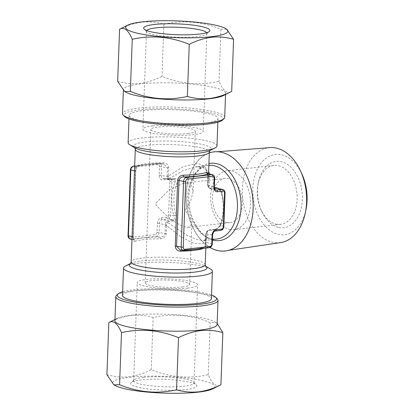 <?xml version="1.0" encoding="UTF-8"?>
<svg xmlns="http://www.w3.org/2000/svg" width="414" height="414" viewBox="0 0 414 414"><rect width="100%" height="100%" fill="white"/><g stroke="black" fill="none" stroke-linecap="round" stroke-linejoin="round"><path stroke-width="0.31" stroke-dasharray="2.07 1.55" d="M222.442 120.101A49.659 8.14 2.1 0 0 197.499 110.678A49.659 8.14 2.1 0 0 140.211 109.736A49.659 8.14 2.1 0 0 124.573 116.515M224.714 117.369A51.139 8.383 2.1 0 0 194.451 108.582A51.139 8.383 2.1 0 0 139.27 108.059A51.139 8.383 2.1 0 0 122.508 113.622M223.348 95.593A51.139 8.383 2.1 0 0 225.599 93.259A51.139 8.383 2.1 0 0 195.33 84.472A51.139 8.383 2.1 0 0 140.155 83.949A51.139 8.383 2.1 0 0 123.388 89.512A51.139 8.383 2.1 0 0 125.463 92.001M117.669 81.361C124.738 83.457 132.071 84.145 139.673 83.421C147.182 82.453 154.629 80.093 162.009 76.342C180.742 84.016 199.745 85.693 219.016 81.377C223.006 90.718 227.229 94.071 231.685 91.432M206.648 32.706A30.201 4.947 -177.9 0 1 206.845 33.311A30.201 4.947 -177.9 0 1 206.395 34.119A30.201 4.947 -177.9 0 1 196.945 36.598A30.201 4.947 -177.9 0 1 166.697 36.525A30.201 4.947 -177.9 0 1 146.872 31.935A30.201 4.947 -177.9 0 1 146.484 31.097A30.201 4.947 -177.9 0 1 146.727 30.507M226.629 29.156L220.926 29.249C202.192 21.575 183.19 19.898 163.918 24.219C156.756 22.108 149.423 21.424 141.919 22.159C134.312 23.153 126.865 25.513 119.584 29.239M141.469 379.897A33.167 5.434 2.1 0 0 131.088 382.619A33.167 5.434 2.1 0 0 147.746 388.912A33.167 5.434 2.1 0 0 186.01 389.543A33.167 5.434 2.1 0 0 196.453 385.015A33.167 5.434 2.1 0 0 174.682 379.974A33.167 5.434 2.1 0 0 141.469 379.897M143.565 377.402A30.201 4.947 2.1 0 0 134.115 379.881A30.201 4.947 2.1 0 0 133.665 380.689A30.201 4.947 2.1 0 0 151.54 385.879A30.201 4.947 2.1 0 0 184.126 386.19A30.201 4.947 2.1 0 0 194.026 382.903A30.201 4.947 2.1 0 0 193.638 382.065A30.201 4.947 2.1 0 0 173.813 377.475A30.201 4.947 2.1 0 0 143.565 377.402M114.709 385.336A51.139 8.383 -177.9 0 1 129.396 377.283A51.139 8.383 -177.9 0 1 191.139 378.619A51.139 8.383 -177.9 0 1 212.594 388.922M106.915 374.696C114.078 376.802 121.411 377.49 128.914 376.75C136.522 375.757 143.968 373.397 151.25 369.676C169.988 377.351 188.991 379.027 208.258 374.711C212.253 384.052 216.475 387.406 220.931 384.761M122.647 291.792A49.659 8.14 -177.9 0 1 133.608 289.821A49.659 8.14 -177.9 0 1 211.523 295.053M116.557 295.265A51.139 8.383 -177.9 0 1 132.558 291.068A51.139 8.383 -177.9 0 1 183.775 291.187A51.139 8.383 -177.9 0 1 217.345 298.96M114.911 320.741A51.139 8.383 -177.9 0 1 117.162 318.407A51.139 8.383 -177.9 0 1 131.673 315.178A51.139 8.383 -177.9 0 1 215.047 321.999A51.139 8.383 -177.9 0 1 217.122 324.488M217.159 323.458L215.87 322.49L210.167 322.584C191.434 314.909 172.431 313.232 153.164 317.548C146.095 315.452 138.757 314.764 131.16 315.494C123.646 316.456 116.205 318.816 108.825 322.568M280.578 242.609A47.807 31.899 83.5 0 1 242.371 188.251A47.807 31.899 83.5 0 1 269.824 147.627M253.001 208.64A49.706 33.167 83.5 0 1 225.972 250.703A49.706 33.167 83.5 0 1 186.243 194.182A49.706 33.167 83.5 0 1 214.788 151.948A49.706 33.167 83.5 0 1 253.001 208.64M305.972 209.696A40.396 26.951 83.5 0 1 275.284 233.418A40.396 26.951 83.5 0 1 252.835 188.706A40.396 26.951 83.5 0 1 272.262 155.09A40.396 26.951 83.5 0 1 301.935 174.025M187.516 183.216L191.641 185.845L193.069 191.672L190.704 200.78L185.187 210.234L190.078 217.743L191.884 223.958L188.81 227.276L185.907 227.058C179.221 226.354 162.402 213.546 155.322 203.766L169.062 189.85L183.806 183.091L187.516 183.216M226.624 222.447A22.237 14.837 -96.5 0 0 229.925 222.618A22.237 14.837 -96.5 0 0 242.356 201.313A22.237 14.837 -96.5 0 0 228.228 178.61A22.237 14.837 -96.5 0 0 224.926 178.434A22.237 14.837 -96.5 0 0 212.496 199.739A22.237 14.837 -96.5 0 0 226.624 222.447M229.522 229.392A29.648 19.779 -96.5 0 0 233.931 229.625A29.648 19.779 -96.5 0 0 250.496 201.22A29.648 19.779 -96.5 0 0 231.664 170.946A29.648 19.779 -96.5 0 0 227.26 170.713A29.648 19.779 -96.5 0 0 210.69 199.118A29.648 19.779 -96.5 0 0 229.522 229.392M276.148 224.114A29.648 19.779 -96.5 0 0 280.552 224.347A29.648 19.779 -96.5 0 0 297.123 195.941A29.648 19.779 -96.5 0 0 278.291 165.662A29.648 19.779 -96.5 0 0 273.882 165.434A29.648 19.779 -96.5 0 0 258.129 183.795A29.648 19.779 -96.5 0 0 261.089 209.976A29.648 19.779 -96.5 0 0 276.148 224.114M278.757 227.457A33.353 22.252 -96.5 0 0 302.355 199.429A33.353 22.252 -96.5 0 0 281.168 161.703A33.353 22.252 -96.5 0 0 258.481 182.098A33.353 22.252 -96.5 0 0 261.819 211.549A33.353 22.252 -96.5 0 0 278.757 227.457M130.369 239.09A3.705 2.691 102.2 0 0 131.021 239.121L156.249 236.265A3.705 2.691 102.2 0 0 159.126 232.306L159.447 223.534A3.705 2.691 -77.8 0 1 162.324 219.57L167.81 218.949A3.705 2.691 102.2 0 0 170.687 214.985L171.919 181.379A3.705 2.691 102.2 0 0 169.963 178.067A3.705 2.691 102.2 0 0 169.31 178.036L175.127 179.184L175.086 182.062A38.538 25.715 -96.5 0 0 171.8 198.29A38.538 25.715 -96.5 0 0 173.854 215.673L175.867 215.094A37.058 24.726 83.5 0 1 173.896 198.384A37.058 24.726 83.5 0 1 177.052 182.781C178.087 180.126 177.528 178.776 175.386 178.729L169.9 179.35L169.047 178.869L182.351 170.92L195.517 166.847L203.559 167.577L208.63 171.707M152.787 125.892A30.201 4.947 2.1 0 0 142.887 129.178A30.201 4.947 2.1 0 0 160.761 134.369A30.201 4.947 2.1 0 0 193.348 134.674A30.201 4.947 2.1 0 0 203.248 131.388A30.201 4.947 2.1 0 0 185.374 126.198A30.201 4.947 2.1 0 0 152.787 125.892M216.993 145.961A44.469 7.286 2.1 0 0 190.673 138.317A44.469 7.286 2.1 0 0 142.69 137.862A44.469 7.286 2.1 0 0 128.112 142.701M187.723 288.108A30.201 4.947 2.1 0 0 197.623 284.822A30.201 4.947 2.1 0 0 179.748 279.631A30.201 4.947 2.1 0 0 147.161 279.326A30.201 4.947 2.1 0 0 137.262 282.612A30.201 4.947 2.1 0 0 155.136 287.802A30.201 4.947 2.1 0 0 187.723 288.108M210.591 269.136A44.469 7.286 2.1 0 0 138.095 263.2A44.469 7.286 2.1 0 0 125.473 266.011M209.986 247.51A49.892 33.291 83.5 0 1 186.119 194.156A49.892 33.291 83.5 0 1 209.324 152.885M137.805 165.331C136.579 166.024 135.885 167.996 135.725 171.251L133.313 237.01C133.241 240.11 133.81 241.543 135.021 241.315A1.48 1.34 -108.4 0 0 133.722 239.711L133.458 239.763L133.732 239.903L133.365 236.948L132.982 236.772L135.394 171.013C135.461 168.56 135.797 167.106 136.397 166.645A1.48 1.34 -108.4 0 0 136.92 166.588L136.92 166.588A1.48 1.34 -108.4 0 0 137.805 165.331A37.058 6.075 2.1 0 1 146.763 163.618A37.058 6.075 2.1 0 1 163.012 162.79C166.345 162.976 168.25 164.7 168.726 167.965L168.426 176.11L182.797 166.837L196.572 163.39L201.944 164.674L205.758 167.929L208.371 178.76L208.552 173.839M135.021 241.315A37.058 6.075 -177.9 0 1 143.979 239.602A37.058 6.075 -177.9 0 1 160.228 238.774C163.566 238.614 165.595 236.932 166.314 233.719L166.609 225.573L180.245 236.389L193.638 243.37L202.979 243.774L206.203 237.957L205.841 234.065L205.541 242.216C205.411 245.543 204.852 247.546 203.869 248.224A37.058 6.075 -177.9 0 1 203.595 248.338M207.409 231.219L207.264 230.945L205.903 233.299A1.48 0.44 -170.4 0 0 206.27 233.672L212.206 234.961L211.885 243.727A3.705 2.691 -77.8 0 1 209.008 247.691L183.775 250.548L181.073 249.963A1.48 0.471 -91.1 0 0 180.99 249.942L181.073 249.963A38.538 6.319 2.1 0 0 205.323 246.894C205.691 246.454 205.882 244.969 205.903 242.433L206.27 233.672L207.409 231.219L209.841 229.863L215.327 229.242C217.459 228.73 219.109 227.555 220.274 225.728A1.48 0.693 -158.1 0 1 220 225.05A1.48 0.693 -158.1 0 1 220.507 224.761C219.172 227.446 217.169 229.087 214.493 229.682L209.008 230.303L207.419 231.064L208.082 237.429L203.854 240.493L196.883 239.546L187.563 235.633L167.453 222.406L168.353 221.5L173.839 220.879C176.007 220.181 176.685 218.25 175.867 215.094M182.372 286.949A22.237 3.643 2.1 0 0 189.664 284.532A22.237 3.643 2.1 0 0 176.504 280.713A22.237 3.643 2.1 0 0 152.512 280.485A22.237 3.643 2.1 0 0 145.221 282.902A22.237 3.643 2.1 0 0 158.381 286.721A22.237 3.643 2.1 0 0 182.372 286.949M187.997 133.515A22.237 3.643 2.1 0 0 195.289 131.098A22.237 3.643 2.1 0 0 182.129 127.279A22.237 3.643 2.1 0 0 158.138 127.051A22.237 3.643 2.1 0 0 150.851 129.468A22.237 3.643 2.1 0 0 164.006 133.287A22.237 3.643 2.1 0 0 187.997 133.515M122.513 295.415A44.469 7.286 -177.9 0 1 137.091 290.576A44.469 7.286 -177.9 0 1 185.074 291.032A44.469 7.286 -177.9 0 1 211.394 298.67M203.419 123.424A44.469 7.286 2.1 0 0 217.997 118.585A44.469 7.286 2.1 0 0 191.677 110.947A44.469 7.286 2.1 0 0 143.694 110.491A44.469 7.286 2.1 0 0 129.116 115.33A44.469 7.286 2.1 0 0 155.436 122.968A44.469 7.286 2.1 0 0 203.419 123.424M209.707 174.087L209.013 187.521L210.55 188.153L214.39 187.718M216.036 187.532C218.68 187.687 220.564 189.327 221.692 192.448A37.058 24.726 83.5 0 1 223.663 209.158A37.058 24.726 83.5 0 1 220.507 224.761M168.26 179.283A2.225 1.615 -77.8 0 1 169.828 181.285L168.596 214.897A2.225 1.615 -77.8 0 1 166.868 217.272L161.382 217.893A5.191 3.767 102.2 0 0 157.356 223.446L157.035 232.213A2.225 1.615 -77.8 0 1 155.307 234.588L130.079 237.445A2.225 1.615 -77.8 0 1 128.511 235.442L130.922 169.683A2.225 1.615 -77.8 0 1 132.651 167.308L157.879 164.451A2.225 1.615 -77.8 0 1 159.447 166.454L159.126 175.22A5.191 3.767 102.2 0 0 162.774 179.904L168.26 179.283A1.48 0.988 -96.5 0 1 169.093 178.025A1.48 0.988 -96.5 0 1 169.31 178.036L163.825 178.657A3.705 2.691 -77.8 0 1 163.173 178.625A3.705 2.691 -77.8 0 1 161.217 175.313L161.538 166.547A3.705 2.691 102.2 0 0 159.581 163.235A3.705 2.691 102.2 0 0 158.929 163.204L163.753 164.135L167.515 167.841L167.152 176.602L167.432 178.895L168.446 179.764L169.067 179.79L174.548 179.169A1.48 0.988 -96.5 0 0 174.77 179.179L174.77 179.179A1.48 0.988 -96.5 0 0 175.386 178.729M214.587 188.577L210.664 188.908L208.998 187.899L208.035 185.451L208.314 176.674C208.475 174.372 208.366 173.419 207.999 173.828M207.838 173.606L207.652 184.608L208.371 178.76C208.082 173.544 207.342 170.615 206.151 169.968C205.882 169.269 202.467 165.921 195.517 166.847L208.387 165.388A37.058 24.726 -96.5 0 0 187.671 196.821A37.058 24.726 -96.5 0 0 216.724 239.033C203.843 241.921 187.351 219.829 188.882 196.417C189.291 179.102 198.808 165.921 208.387 165.388A37.058 24.726 -96.5 0 1 208.863 165.341M168.596 214.897L173.854 215.673C174.806 217.971 174.537 219.441 173.052 220.088L167.566 220.709L165.843 222.214L165.388 224.823L165.108 233.599C164.337 235.975 162.614 237.134 159.933 237.067A38.538 6.319 2.1 0 0 133.722 239.711C133.127 240.022 132.878 239.044 132.982 236.772L132.087 236.575M221.692 192.448L221.179 192.391L221.511 192.117L224.678 192.8L223.441 226.411L220.274 225.728A38.538 25.715 -96.5 0 0 221.511 192.117L217.552 188.375M165.403 225.449L166.609 225.573L167.453 222.406A1.48 0.942 -169.9 0 0 165.843 222.214M223.829 226.593L223.441 226.411A3.705 2.691 -77.8 0 1 220.569 230.375L215.083 230.996L209.841 229.863A1.48 0.988 -96.5 0 0 209.624 229.848L207.264 230.945L205.981 233.191L205.82 234.107L206.203 234.283M167.432 178.895A1.48 1.258 -9.6 0 0 169.047 178.869L168.426 176.11L167.22 175.991M207.73 185.441L207.652 184.608L208.998 187.899M209.008 247.691L205.323 246.894A1.48 1.387 -113.7 0 0 204.671 246.998C200.692 248.654 192.8 249.637 180.99 249.942L180.99 249.942A1.48 0.471 -91.1 0 0 180.84 250.025M212.268 243.908L205.52 242.252C205.251 245.331 204.935 246.935 204.563 247.065L204.671 246.998A1.48 1.387 -113.7 0 0 203.869 248.224M205.541 242.216L205.903 233.299A1.48 0.44 -170.4 0 1 205.981 233.191M207.952 176.457L207.631 184.649L208.019 184.825M207.657 185.462L213.971 186.74A3.705 2.691 102.2 0 0 215.932 190.052L210.664 188.908L208.858 187.925L207.657 185.462M217.526 188.37C218.846 188.587 220.062 189.928 221.179 192.391C224.228 204.076 223.834 214.959 220 225.05L220 225.05C220.015 225.459 219.327 226.37 217.935 227.778C216.682 228.751 215.741 229.232 215.109 229.227L215.109 229.227A1.48 0.988 -96.5 0 0 214.493 229.682M134.669 166.268L136.397 166.645A38.538 6.319 -177.9 0 1 162.614 164.001A1.48 0.352 -90.2 0 0 162.676 164.022A1.48 0.352 -90.2 0 0 163.012 162.79M160.228 238.774A1.48 0.352 -90.2 0 0 159.933 237.067L156.249 236.265A1.48 0.988 -96.5 0 1 155.307 234.588M159.126 175.22L161.217 175.313L167.152 176.602A1.48 0.44 9.6 0 0 168.55 176.954M166.801 224.709L165.388 224.823L159.447 223.534L157.356 223.446M169.828 181.285L175.086 182.062A1.48 0.693 21.9 0 0 177.052 182.781M151.25 369.676L153.164 317.548M208.258 374.711L210.167 322.584M163.918 24.219L162.009 76.342M220.926 29.249L219.016 81.377M135.29 149.299A37.058 6.075 -177.9 0 1 147.436 145.267A37.058 6.075 -177.9 0 1 187.423 145.65A37.058 6.075 -177.9 0 1 209.355 152.016M209.914 150.541L209.608 150.696A38.911 6.376 2.1 0 0 193.286 142.851A38.911 6.376 2.1 0 0 146.308 141.836A38.911 6.376 2.1 0 0 135.13 147.964L134.84 147.788M130.581 263.475A38.911 6.376 -177.9 0 1 130.902 263.304A38.911 6.376 -177.9 0 1 141.945 260.846A38.911 6.376 -177.9 0 1 205.38 266.036A38.911 6.376 -177.9 0 1 205.691 266.233M205.22 264.701A37.058 6.075 2.1 0 0 183.288 258.331A37.058 6.075 2.1 0 0 143.306 257.953A37.058 6.075 2.1 0 0 131.155 261.984M212.408 240.027A38.911 25.963 83.5 0 1 188.8 196.283A38.911 25.963 83.5 0 1 208.93 163.54M159.447 166.454L168.726 167.965M168.462 179.769L175.132 179.184L169.093 178.025L163.608 178.646A1.48 0.988 -96.5 0 1 163.825 178.657L169.067 179.79A1.48 0.988 -96.5 0 0 169.285 179.8L169.285 179.8A1.48 0.988 -96.5 0 0 169.9 179.35M134.498 170.822L135.776 171.194C136.004 168.596 136.403 167.059 136.972 166.568L136.92 166.588C141.997 164.989 150.582 164.135 162.676 164.022L163.753 164.135M157.879 164.451A1.48 0.988 -96.5 0 1 158.712 163.194A1.48 0.988 -96.5 0 1 158.929 163.204L134.679 165.947M212.335 174.661A3.705 2.691 -77.8 0 1 214.297 177.968L213.971 186.74L214.359 186.916M207.688 173.461L207.931 176.499L214.68 178.149M210.55 188.153A1.48 0.988 -96.5 0 0 211.342 188.944L215.446 189.835M166.868 217.272A1.48 0.988 -96.5 0 0 167.81 218.949L173.052 220.088A1.48 0.988 -96.5 0 1 173.839 220.879M161.382 217.893A1.48 0.988 -96.5 0 0 162.324 219.57L167.566 220.709A1.48 0.988 -96.5 0 1 168.353 221.5M157.035 232.213L166.314 233.719M130.079 237.445A1.48 0.988 -96.5 0 0 131.021 239.121L133.722 239.711M222.716 189.493A3.705 2.691 -77.8 0 1 224.678 192.8L225.061 192.981M209.008 230.303A1.48 0.988 -96.5 0 1 209.624 229.848L215.109 229.227A1.48 0.988 -96.5 0 1 215.327 229.242L220.569 230.375M215.301 231.007A1.48 0.988 -96.5 0 1 215.083 230.996A3.705 2.691 102.2 0 0 212.206 234.961L212.589 235.136M168.446 179.764L163.608 178.646A1.48 0.988 -96.5 0 0 162.774 179.904M133.479 166.05A1.48 0.988 -96.5 0 0 132.651 167.308M130.436 169.843L130.922 169.683M128.024 235.602L128.511 235.442M135.725 171.251L133.313 237.01M123.351 90.542L123.388 89.512M206.395 34.119L209.422 31.381M134.115 379.881L131.088 382.619M215.047 321.999L215.87 322.49M228.823 250.279L225.972 250.703M229.925 222.618L188.81 227.276M280.552 224.347L233.931 229.625M146.484 31.097L142.887 129.178M194.026 382.903L197.623 284.822M205.83 248.089L206.203 237.957C205.996 238.935 206.131 240.493 203.854 240.487L212.429 239.52M189.664 284.532L191.884 223.958M193.069 191.672L195.289 131.098M217.997 118.585L217.862 122.208M129.116 115.33L128.987 118.947M145.221 282.902L150.851 129.468M134.679 165.91L158.712 163.194L163.742 164.135M131.983 239.442L133.458 239.763M133.665 380.689L137.262 282.612M206.845 33.311L203.248 131.388M261.089 209.976L261.819 211.549M258.129 183.795L258.481 182.098M273.882 165.434L227.26 170.713M224.926 178.434L183.806 183.091M217.66 151.721L214.788 151.948M117.162 318.407L114.957 319.51M193.638 382.065L196.453 385.015M146.872 31.935L144.056 28.985M225.552 94.49L225.599 93.259"/><path stroke-width="0.62" d="M123.351 90.542L122.508 113.622A51.139 8.383 2.1 0 0 123.165 115.04L124.573 116.515A49.659 8.14 2.1 0 0 157.17 124.06A49.659 8.14 2.1 0 0 206.902 124.179A49.659 8.14 2.1 0 0 222.442 120.101L223.953 118.735A51.139 8.383 2.1 0 0 224.714 117.369L225.552 94.49M123.165 115.04A51.139 8.383 2.1 0 0 156.735 122.813A51.139 8.383 2.1 0 0 207.952 122.932A51.139 8.383 2.1 0 0 223.953 118.735M124.64 91.51L125.463 92.001A51.139 8.383 2.1 0 0 208.837 98.822A51.139 8.383 2.1 0 0 223.348 95.593L231.685 91.432C224.305 95.184 216.864 97.544 209.349 98.506C201.753 99.236 194.42 98.548 187.351 96.452C168.172 100.778 149.169 99.096 130.343 91.416L124.64 91.51L117.669 81.361L119.584 29.239L127.916 25.078A51.139 8.383 2.1 0 0 149.371 35.381A51.139 8.383 2.1 0 0 211.114 36.717A51.139 8.383 2.1 0 0 225.806 28.664A51.139 8.383 2.1 0 0 142.432 21.844A51.139 8.383 2.1 0 0 127.916 25.078M154.5 24.457A33.167 5.434 -177.9 0 1 192.764 25.088A33.167 5.434 -177.9 0 1 209.422 31.381A33.167 5.434 -177.9 0 1 199.046 34.103A33.167 5.434 -177.9 0 1 165.828 34.026A33.167 5.434 -177.9 0 1 144.056 28.985A33.167 5.434 -177.9 0 1 154.5 24.457M146.727 30.507A30.201 4.947 -177.9 0 1 156.383 27.81A30.201 4.947 -177.9 0 1 187.278 27.945A30.201 4.947 -177.9 0 1 206.648 32.706M119.584 29.239C124.014 26.579 128.237 29.932 132.252 39.289C151.426 34.962 170.428 36.644 189.26 44.324C196.541 40.603 203.988 38.243 211.595 37.25C219.099 36.51 226.432 37.198 233.594 39.304L231.685 91.432M108.825 322.568C113.26 319.913 117.483 323.262 121.499 332.623C140.672 328.297 159.675 329.974 178.501 337.658L176.592 389.781C183.754 391.892 191.087 392.575 198.591 391.841C206.203 390.847 213.645 388.487 220.931 384.761L212.594 388.922A51.139 8.383 -177.9 0 1 198.078 392.156A51.139 8.383 -177.9 0 1 114.709 385.336L113.881 384.844L106.915 374.696L108.825 322.568L114.957 319.51M211.523 295.053A49.659 8.14 -177.9 0 1 215.937 297.485A49.659 8.14 -177.9 0 1 200.298 304.264A49.659 8.14 -177.9 0 1 143.011 303.322A49.659 8.14 -177.9 0 1 118.068 293.899A49.659 8.14 -177.9 0 1 122.647 291.792M215.937 297.485L217.345 298.96A51.139 8.383 -177.9 0 1 218.007 300.378A51.139 8.383 -177.9 0 1 201.24 305.941A51.139 8.383 -177.9 0 1 146.064 305.418A51.139 8.383 -177.9 0 1 115.796 296.631A51.139 8.383 -177.9 0 1 116.557 295.265L118.068 293.899M218.007 300.378L217.122 324.488A51.139 8.383 -177.9 0 1 200.355 330.051A51.139 8.383 -177.9 0 1 145.179 329.528A51.139 8.383 -177.9 0 1 114.911 320.741L115.796 296.631M178.501 337.658C185.881 333.907 193.328 331.547 200.842 330.579C208.439 329.854 215.772 330.543 222.841 332.639L217.159 323.458M217.66 151.721L269.824 147.627A47.807 31.899 83.5 0 1 300.481 170.878A47.807 31.899 83.5 0 1 306.577 202.151A47.807 31.899 83.5 0 1 305.258 213.091A47.807 31.899 83.5 0 1 280.578 242.609L228.823 250.279M300.481 170.878L301.935 174.025A40.396 26.951 83.5 0 1 307.084 200.454A40.396 26.951 83.5 0 1 305.972 209.696L305.258 213.091M180.84 250.025A1.48 0.471 -91.1 0 0 180.551 251.179C177.383 250.982 175.619 249.29 175.251 246.092L177.663 180.333C178.263 177.171 180.152 175.458 183.34 175.189A1.48 0.471 -91.1 0 0 183.754 176.897C181.218 176.933 179.64 178.118 179.008 180.457L183.578 181.446A3.705 2.691 -77.8 0 1 186.455 177.487L211.683 174.63A3.705 2.691 -77.8 0 1 212.335 174.661L208.175 173.756L211.683 174.63A1.48 0.988 -96.5 0 1 212.625 176.307L187.397 179.164A2.225 1.615 102.2 0 0 185.669 181.539L183.257 247.298A2.225 1.615 102.2 0 0 184.825 249.3L210.053 246.444A2.225 1.615 102.2 0 0 211.782 244.069L212.103 235.302A5.191 3.767 -77.8 0 1 216.129 229.749L221.614 229.128A2.225 1.615 102.2 0 0 223.343 226.753L224.574 193.141A2.225 1.615 102.2 0 0 223.006 191.139L217.526 191.76A5.191 3.767 -77.8 0 1 213.872 187.076L214.193 178.31A2.225 1.615 102.2 0 0 212.625 176.307M128.987 118.947L128.112 142.701A44.469 7.286 2.1 0 0 129.918 144.864A44.469 7.286 2.1 0 0 202.415 150.799A44.469 7.286 2.1 0 0 215.037 147.989A44.469 7.286 2.1 0 0 216.993 145.961L217.862 122.208M130.596 263.459L125.473 266.011A44.469 7.286 2.1 0 0 123.517 268.039A44.469 7.286 2.1 0 0 149.837 275.683A44.469 7.286 2.1 0 0 197.82 276.138A44.469 7.286 2.1 0 0 212.398 271.299A44.469 7.286 2.1 0 0 210.591 269.136L205.67 266.212M209.324 152.885A49.892 33.291 83.5 0 1 253.13 208.666A49.892 33.291 83.5 0 1 209.986 247.51M212.398 271.299L211.394 298.67A44.469 7.286 -177.9 0 1 196.816 303.509A44.469 7.286 -177.9 0 1 148.833 303.053A44.469 7.286 -177.9 0 1 122.513 295.415L123.517 268.039M208.63 171.707L209.707 174.087M183.34 175.189A37.058 6.075 2.1 0 0 196.531 174.397A37.058 6.075 2.1 0 0 206.653 172.24L207.838 173.606M177.663 180.333L179.008 180.457L176.597 246.216L180.028 249.849L183.123 250.517A3.705 2.691 -77.8 0 1 181.166 247.205L183.578 181.446L185.669 181.539M217.552 188.375L222.064 189.462A3.705 2.691 -77.8 0 1 222.716 189.493L217.552 188.37M206.653 172.24A1.48 1.387 -113.7 0 0 207.999 173.828A38.538 6.319 -177.9 0 1 197.473 176.074A38.538 6.319 -177.9 0 1 183.754 176.897L186.455 177.487A1.48 0.988 -96.5 0 1 187.397 179.164M176.592 389.781C157.418 394.107 138.416 392.431 119.584 384.751L121.499 332.623M119.584 384.751L113.881 384.844M220.931 384.761L222.841 332.639M132.252 39.289L130.343 91.416M189.26 44.324L187.351 96.452M233.594 39.304L226.629 29.156L225.806 28.664M208.552 173.839L209.355 152.016A37.058 6.075 -177.9 0 1 197.204 156.047A37.058 6.075 -177.9 0 1 157.222 155.669A37.058 6.075 -177.9 0 1 135.29 149.299L134.778 147.72M129.918 144.864L135.13 147.964A38.911 6.376 2.1 0 0 198.565 153.154A38.911 6.376 2.1 0 0 209.608 150.696L215.037 147.989M205.691 266.233A38.911 6.376 -177.9 0 1 194.202 272.164A38.911 6.376 -177.9 0 1 147.715 271.217A38.911 6.376 -177.9 0 1 130.581 263.475M130.529 263.521L131.155 261.984A37.058 6.075 2.1 0 0 153.092 268.35A37.058 6.075 2.1 0 0 193.074 268.733A37.058 6.075 2.1 0 0 205.22 264.701L205.83 248.089M208.93 163.54A38.911 25.963 83.5 0 1 241.057 207.6A38.911 25.963 83.5 0 1 212.408 240.027M212.429 239.52L216.724 239.033A37.058 24.726 -96.5 0 0 237.439 207.6A37.058 24.726 -96.5 0 0 208.863 165.341M203.595 248.338A37.058 6.075 -177.9 0 1 193.747 250.382A37.058 6.075 -177.9 0 1 180.551 251.179M214.39 187.718L216.036 187.532A1.48 0.988 -96.5 0 0 216.827 188.323L214.587 188.577M175.251 246.092L183.257 247.298M134.679 165.947L133.696 166.061A3.705 2.691 102.2 0 0 130.819 170.025L128.412 235.783L132.087 236.575M134.669 166.268L133.696 166.061A1.48 0.988 -96.5 0 0 133.479 166.05L131.59 167.028C130.622 168.555 130.239 169.497 130.436 169.843L134.498 170.822M215.446 189.835L216.584 190.083L222.064 189.462A1.48 0.988 -96.5 0 1 223.006 191.139M213.872 187.076L214.359 186.916C214.519 188.944 215.042 189.99 215.932 190.052A3.705 2.691 102.2 0 0 216.584 190.083A1.48 0.988 -96.5 0 1 217.526 191.76M130.436 169.843L128.024 235.602L128.412 235.783A3.705 2.691 102.2 0 0 130.369 239.09L131.983 239.442M209.008 247.691A1.48 0.988 -96.5 0 0 209.225 247.701L183.997 250.558A1.48 0.988 -96.5 0 1 183.775 250.548A3.705 2.691 -77.8 0 1 183.123 250.517L183.997 250.558A1.48 0.988 -96.5 0 0 184.825 249.3M222.716 189.493C224.233 189.928 225.014 191.092 225.061 192.981L224.574 193.141M225.061 192.981L223.829 226.593L223.343 226.753M220.569 230.375A1.48 0.988 -96.5 0 0 220.786 230.386A1.48 0.988 -96.5 0 0 221.614 229.128M223.829 226.593C224.284 226.732 222.432 230.293 222.106 229.894L220.786 230.386L215.301 231.007A1.48 0.988 -96.5 0 0 216.129 229.749M214.193 178.31L214.68 178.149L214.359 186.916M215.301 231.007C214.83 231.385 213.546 230.577 212.589 235.136L212.103 235.302M212.589 235.136L212.268 243.908L211.782 244.069M212.268 243.908C212.729 244.048 210.871 247.608 210.545 247.21L209.225 247.701A1.48 0.988 -96.5 0 0 210.053 246.444M209.355 152.016L209.981 150.479M205.732 266.28L205.22 264.701M131.155 261.984L135.29 149.299M134.679 165.91L133.479 166.05M130.369 239.09C128.852 238.655 128.071 237.491 128.024 235.602M214.68 178.149C214.633 176.261 213.852 175.096 212.335 174.661M207.792 173.792L207.688 173.461L208.175 173.756"/></g></svg>
